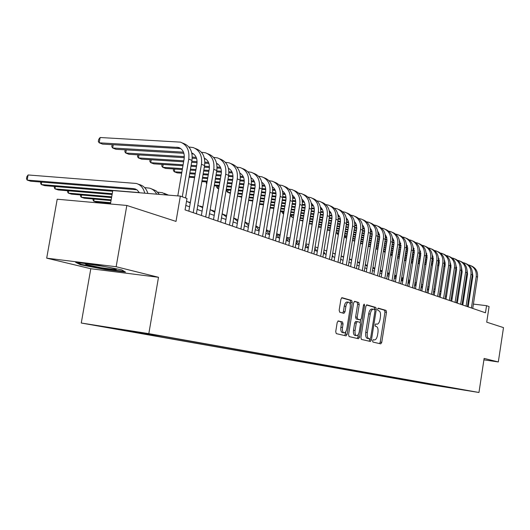 <?xml version="1.0" encoding="UTF-8"?>
<svg xmlns="http://www.w3.org/2000/svg" width="530" height="530" viewBox="0 0 530 530"><rect width="100%" height="100%" fill="white"/><g stroke="black" fill="none" stroke-linecap="round" stroke-linejoin="round"><path stroke-width="0.79" d="M372.583 340.75L372.921 342.062L380.765 343.871L381.746 342.36L386.496 312.276L386.039 310.394L378.254 308.149L377.585 309.195L377.91 310.527L378.93 310.812C380.301 311.547 380.805 313.568 380.427 316.874L380.03 319.398C379.4 322.531 378.36 324.128 376.909 324.194L375.77 323.903L375.088 324.956L375.419 326.281L376.439 326.54C377.824 327.242 378.327 329.243 377.95 332.548L377.546 335.079C376.903 338.272 375.843 339.889 374.365 339.935L373.286 339.684L372.583 340.75M97.341 325.771L109.597 327.779L97.341 325.771M338.312 320.935L337.186 322.525L335.722 331.621L336.278 333.622L346.057 335.874L347.143 334.284L352.231 302.471L351.708 300.477L341.989 297.668L340.929 299.238L339.167 310.196L339.717 312.216L343.943 313.336L345.01 311.766L345.878 306.38C346.428 303.67 347.362 302.279 348.674 302.206C350.045 302.736 350.568 304.531 350.237 307.585L346.878 328.567C346.302 331.369 345.328 332.78 343.97 332.807C342.652 332.244 342.161 330.481 342.493 327.507L343.056 323.982L342.512 321.988L338.226 320.922M483.91 359.857L498.319 361.95L503.5 327.613L486.719 322.174L489.084 306.578L486.553 305.677L485.467 312.793L185.063 209.887L187.004 198.492L180.346 196.107L112.791 190.568L110.439 203.99M116.149 266.736L46.693 258.156L90.796 268.73L158.496 277.283L116.149 266.736L126.822 205.454L176.013 221.407L180.346 196.107M158.496 277.283L148.824 333.648L478.961 392.485L430.406 384.694L81.262 323.015L148.824 333.648M498.319 361.95L484.128 358.419L478.961 392.485M360.897 337.497L361.4 339.405L370.424 341.486L371.444 339.955L376.293 309.354L375.823 307.446L366.839 304.849L365.852 306.366L360.897 337.497M358.472 338.736L349.091 336.57L348.561 334.615L353.636 302.875L354.663 301.331L358.724 302.504L359.234 304.472L357.2 317.218L357.71 319.173L360.374 319.868L361.4 318.331L363.5 305.154L364.196 304.087L364.58 305.459L359.532 337.179L358.485 338.736M46.693 258.156L57.207 199.22L126.822 205.454M437.979 385.847L428.425 384.276L437.979 385.847M122.384 329.6L109.756 327.918L427.067 384.018L436.236 385.489L436.78 385.065M122.092 329.865L162.359 336.206L465.837 390.239L436.236 385.489M90.796 268.73L81.262 323.015M463.24 302.14L462.458 301.868M457.768 300.238L456.926 299.94M452.183 298.291L451.275 297.973M446.472 296.303L445.498 295.959M440.642 294.269L439.595 293.905M434.673 292.189L433.56 291.798M428.578 290.062L427.385 289.652M422.344 287.889L421.072 287.445M415.964 285.67L414.612 285.2M409.432 283.391L408.001 282.894M402.754 281.066L401.23 280.536M395.91 278.681L394.293 278.118M388.907 276.243L387.192 275.64M381.733 273.738L379.917 273.109M374.379 271.174L372.458 270.505M366.839 268.551L364.806 267.842M359.108 265.855L356.962 265.106M351.185 263.092L348.919 262.304M343.049 260.263L340.658 259.428M334.708 257.355L332.184 256.474M326.135 254.367L323.472 253.439M317.337 251.299L314.529 250.319M308.294 248.153L305.333 247.119M299.006 244.913L295.886 243.827M289.453 241.581L286.16 240.435M279.621 238.156L276.156 236.95M269.512 234.638L265.861 233.366M259.104 231.007L255.261 229.669M248.385 227.271L244.337 225.859M237.341 223.422L233.074 221.938M225.952 219.46L221.467 217.89M214.213 215.365L209.482 213.716M202.102 211.145L197.12 209.41M189.594 206.786L185.818 205.468M486.553 305.677L473.403 304.094M468.672 303.518L467.924 303.432M427.173 383.356L427.067 384.018M442.656 386.112L442.311 386.569M75.651 262.363L80.408 264.715L105.006 269.492L125.497 272.069L121.754 269.883L96.5 264.947L75.651 262.363M105.092 268.975L105.006 269.492M80.534 264.033L80.408 264.715M379.513 343.579L380.209 342.135L384.952 312.077L384.495 310.202L377.936 308.308M374.664 309.606L374.259 307.241L366.462 304.995M369.171 341.201L370.013 338.909M371.967 309.076L371.815 309.043C370.357 309.129 369.311 310.732 368.681 313.866L365.746 332.363C365.362 335.728 365.885 337.749 367.31 338.425L369.98 338.909L370.689 337.835L374.955 310.924L374.624 309.586L373.385 309.248C371.927 309.328 370.881 310.938 370.251 314.071L367.317 332.582C366.932 335.947 367.456 337.974 368.873 338.65L369.973 338.902L368.449 338.683M354.272 301.477L358.724 302.504M358.843 319.663L356.12 318.961L355.61 317.006L357.644 304.273L357.134 302.299M360.685 319.795L360.248 322.531M358.373 334.298L357.949 336.954L359.532 337.179M355.087 330.468C354.762 333.377 355.233 335.106 356.498 335.656C357.81 335.623 358.744 334.238 359.3 331.488L360.46 324.234L359.956 322.293L357.293 321.611L356.253 323.161L355.087 330.468L353.497 330.243C353.172 333.151 353.642 334.88 354.915 335.43L355.007 335.444M357.233 321.604L355.703 321.399L354.663 322.949L356.253 323.161M353.497 330.243L354.663 322.949M357.213 338.445L357.949 336.954M342.459 332.595L342.36 332.582C341.042 332.019 340.545 330.25 340.876 327.282L341.439 323.757L340.903 321.77L337.921 321.021M348.674 302.206L347.064 302.001C345.752 302.073 344.818 303.465 344.261 306.168L345.878 306.38M342.705 313.011L343.4 311.554L344.261 306.168M350.25 304.611L350.628 302.266L350.105 300.272L341.578 297.814M344.772 335.576L345.977 331.323M440.033 291.076L441.039 291.679M440.046 290.996L441.079 291.407M471.124 265.828C475.867 267.829 478 271.579 477.53 277.077L472.74 308.433M468.394 264.907L469.719 265.238C474.529 267.213 476.695 270.982 476.231 276.547L471.422 307.983M468.156 306.863L472.853 276.183L472.376 272.221M456.615 267.259L455.972 267.193M451.03 266.676L450.043 266.57M445.008 266.047L443.928 265.934M438.833 265.404L437.681 265.285M432.52 264.742L431.281 264.616M426.054 264.066L424.742 263.933M419.449 263.377L418.044 263.231M412.684 262.675L411.194 262.516M456.668 267.677L455.939 267.597M450.984 267.08L449.977 266.974M444.948 266.451L443.868 266.338M438.774 265.802L437.614 265.682M432.453 265.146L431.221 265.013M425.994 264.47L424.682 264.331M419.382 263.774L417.984 263.629M412.618 263.065L411.134 262.913M104.774 266.563L87.457 264L85.356 264.066L86.88 264.755L100.899 267.696L115.149 269.604C118.018 269.604 115.699 268.816 108.193 267.233M124.345 271.393L104.96 268.962L81.123 264.331L77.678 262.615M435.13 289.267L434.01 288.883L435.097 289.466M439.695 293.256L440.139 294.09M427.849 286.677L429.022 287.22M428.286 286.856L429.042 287.094M433.725 290.745L434.507 292.129M421.542 284.444L422.801 284.954M422.47 284.796L422.808 284.908M427.611 288.227L428.611 289.837M415.083 282.192L416.434 282.656M421.138 287.041L421.39 287.558M421.343 285.697L422.443 287.24M465.824 263.569C470.607 265.583 472.76 269.373 472.283 274.931L467.433 306.618M463.034 262.635L464.399 262.973C469.242 264.967 471.428 268.77 470.958 274.388L466.089 306.154M462.796 305.028L467.553 274.023L467.009 269.883M450.977 265.007L450.255 264.934M445.246 264.41L444.18 264.304M439.085 263.774L437.932 263.655M432.772 263.118L431.539 262.993M426.312 262.449L424.994 262.317M419.7 261.767L418.302 261.621M412.936 261.065L411.446 260.912M406.007 260.349L404.43 260.184M404.39 260.442L405.947 260.753M451.023 265.431L450.215 265.344M445.2 264.828L444.12 264.715M439.019 264.185L437.866 264.066M432.705 263.529L431.473 263.403M426.246 262.86L424.927 262.721M419.634 262.171L418.236 262.025M412.87 261.469L411.379 261.316M460.411 261.27C465.234 263.297 467.407 267.12 466.93 272.745L462.014 304.757M457.562 260.316L458.967 260.661C463.849 262.668 466.049 266.51 465.572 272.188L460.643 304.286M457.324 303.153L462.14 271.824L461.524 267.498M445.213 262.708L444.412 262.622M439.337 262.105L438.191 261.986M433.03 261.456L431.798 261.33M426.57 260.786L425.252 260.654M419.959 260.111L418.561 259.965M413.195 259.415L411.704 259.263M406.265 258.7L404.688 258.541M399.176 257.971L397.54 257.805L399.11 258.388M450.679 263.702L450.281 263.662M445.26 263.138L444.365 263.052M434.202 295.23L439.277 262.529L438.125 262.403M432.964 261.873L431.731 261.747M426.504 261.21L425.186 261.071M419.892 260.528L418.495 260.382M413.128 259.832L411.638 259.68M406.199 259.117L404.622 258.951M397.738 256.546L397.507 257.765M454.879 258.912C459.755 260.959 461.941 264.821 461.451 270.505L456.476 302.862M451.971 257.951L453.415 258.296C458.337 260.323 460.557 264.205 460.067 269.942L455.071 302.385M451.726 301.239L456.608 269.578L455.919 265.06M444.756 260.912L444.425 260.879M439.324 260.356L438.429 260.263M433.288 259.74L432.063 259.614M426.835 259.084L425.517 258.951M420.224 258.408L418.826 258.269M413.46 257.719L411.969 257.567M406.53 257.01L404.953 256.851M399.441 256.288L397.765 256.116M392.173 255.546L391.511 255.48L392.147 255.725M444.922 261.369L444.445 261.323M439.363 260.8L438.383 260.7M433.229 260.177L431.996 260.051M426.769 259.514L425.451 259.382M420.158 258.839L418.76 258.693M413.393 258.15L411.903 257.997M406.464 257.441L404.887 257.275M399.375 256.712L397.699 256.54M391.71 254.195L391.511 255.48L390.537 254.506M449.235 256.513C454.15 258.567 456.356 262.469 455.86 268.22L450.818 300.927M446.253 255.533L447.751 255.884C452.713 257.924 454.939 261.846 454.442 267.643L449.387 300.437M446.015 299.278L450.957 267.279L450.195 262.575M438.873 258.521L438.462 258.481M433.295 257.958L432.314 257.858M427.107 257.328L425.795 257.196M420.495 256.659L419.098 256.52M413.731 255.977L412.241 255.824M406.808 255.274L405.225 255.115M399.713 254.559L398.037 254.387M392.452 253.824L390.67 253.645M439.039 258.991L438.476 258.931M433.335 258.415L432.261 258.302M427.041 257.772L425.723 257.64M420.429 257.103L419.031 256.964M413.665 256.414L412.174 256.268M406.735 255.712L405.158 255.553M399.647 254.996L397.97 254.824M392.379 254.261L390.603 254.082M385.045 252.803L384.349 251.664M408.464 279.919L409.915 280.324M414.745 284.319L415.361 285.458M414.93 283.139L416.123 284.63M443.464 254.055C448.426 256.123 450.652 260.071 450.149 265.888L445.034 298.947M440.417 253.055L441.954 253.419C446.956 255.48 449.201 259.435 448.698 265.298L443.57 298.443M440.172 297.277L445.18 264.927L444.345 260.044M432.858 256.076L432.361 256.03M427.134 255.506L426.06 255.394M420.78 254.864L419.376 254.725M414.009 254.188L412.525 254.036M407.086 253.492L405.503 253.333M399.991 252.784L398.315 252.611M392.73 252.055L390.948 251.876M385.283 251.306L383.402 251.114M433.017 256.56L432.374 256.493M427.167 255.97L426.001 255.851M420.707 255.321L419.309 255.182M413.943 254.638L412.453 254.493M407.014 253.943L405.437 253.784M399.925 253.227L398.249 253.062M392.657 252.499L390.882 252.32M385.217 251.75L383.329 251.565M401.687 277.627L403.237 277.965M408.199 281.596L409.193 283.311M408.365 280.562L409.65 281.993M437.561 251.545C442.57 253.631 444.816 257.613 444.306 263.503L439.125 296.919M434.448 250.531L436.031 250.902C441.073 252.976 443.338 256.971 442.822 262.893L437.628 296.409M439.277 262.529L438.356 257.454M426.71 253.585L426.12 253.525M420.833 252.995L419.654 252.883M414.301 252.346L412.81 252.201M407.371 251.657L405.794 251.505M400.283 250.955L398.606 250.789M393.015 250.233L391.239 250.054M385.575 249.491L383.687 249.305M377.943 248.736L375.949 248.537M426.869 254.075L426.133 254.002M420.86 253.472L419.594 253.347M414.228 252.817L412.738 252.664M407.298 252.121L405.722 251.969M400.21 251.419L398.533 251.246M392.942 250.69L391.167 250.518M385.502 249.948L383.614 249.762M377.87 249.186L375.876 248.994M394.737 275.315L396.4 275.58M401.488 278.853L402.78 280.88M401.634 277.965L403.025 279.343M431.533 248.981C436.587 251.074 438.853 255.102 438.33 261.058L433.083 294.852M428.346 247.947L429.982 248.325C435.064 250.412 437.343 254.453 436.819 260.442L431.552 294.329M428.101 293.143L433.242 260.078L432.242 254.811M420.416 251.028L419.733 250.962M414.38 250.438L413.102 250.312M407.669 249.776L406.093 249.617M400.581 249.073L398.898 248.908M393.313 248.358L391.537 248.186M385.867 247.629L383.985 247.437M378.241 246.874L376.247 246.675M370.417 246.106L368.31 245.894M420.575 251.531L419.74 251.452M414.4 250.922L413.036 250.789M407.596 250.253L406.013 250.094M400.501 249.55L398.825 249.385M393.24 248.835L391.458 248.656M385.794 248.1L383.912 247.914M378.162 247.344L376.174 247.146M370.344 246.569L368.237 246.364M388.145 273.003L389.391 273.169M394.611 276.097L396.016 278.018M394.731 275.335L396.228 276.653M425.365 246.357C430.473 248.464 432.758 252.538 432.228 258.567L426.908 292.732M422.099 245.304L423.788 245.688C428.916 247.795 431.208 251.876 430.678 257.931L425.338 292.196M421.853 291.003L427.074 257.567L425.981 252.114M413.976 248.418L413.195 248.345M407.775 247.815L406.391 247.682M400.885 247.146L399.203 246.98M393.618 246.43L391.836 246.258M386.171 245.708L384.29 245.523M378.546 244.959L376.552 244.767M370.722 244.198L368.615 243.992M362.699 243.416L360.473 243.197M360.42 243.495L362.619 243.893M414.129 248.934L413.201 248.842M407.789 248.312L406.318 248.173M400.806 247.629L399.13 247.47M393.538 246.92L391.763 246.748M386.098 246.192L384.21 246.006M378.466 245.443L376.472 245.251M370.642 244.681L368.535 244.476M381.448 270.644L382.203 270.731M387.562 273.308L389.08 275.149M387.662 272.678L389.272 273.937M419.058 243.674C424.212 245.794 426.517 249.908 425.981 256.01L420.588 290.566M415.712 242.601L417.454 242.992C422.622 245.118 424.934 249.239 424.391 255.367L418.985 290.016M415.467 288.817L420.76 255.003L419.575 249.352M407.384 245.754L406.503 245.668M401.011 245.138L399.514 244.993M393.929 244.449L392.154 244.277M386.483 243.734L384.601 243.548M378.857 242.992L376.863 242.8M371.033 242.236L368.926 242.031M363.01 241.461L360.784 241.249M354.782 240.666L352.51 240.448L354.702 241.157M407.537 246.278L406.503 246.178M401.025 245.648L399.441 245.496M393.85 244.953L392.074 244.781M386.403 244.231L384.522 244.045M378.778 243.489L376.784 243.297M370.954 242.733L368.847 242.528M362.931 241.958L360.705 241.74M352.748 238.951L352.437 240.375M380.328 270.499L381.964 272.254M380.408 269.995L382.137 271.188M412.612 240.931L412.592 240.925C417.812 243.071 420.138 247.225 419.588 253.4L414.115 288.353M409.18 239.838L410.975 240.236C416.189 242.376 418.514 246.543 417.965 252.737L412.479 287.79M408.935 286.578L414.294 252.373L413.016 246.536M400.64 243.018L399.653 242.925M394.088 242.395L392.472 242.236M386.807 241.7L384.926 241.514M379.175 240.965L377.188 240.779M371.358 240.216L369.244 240.017M363.335 239.454L361.102 239.235M355.1 238.666L352.748 238.44M346.66 237.857L345.5 237.745L346.607 238.169M400.786 243.561L399.647 243.449M394.095 242.919L392.392 242.753M386.728 242.21L384.846 242.031M379.096 241.481L377.102 241.289M371.272 240.726L369.165 240.527M363.249 239.957L361.023 239.745M355.02 239.169L352.669 238.944M345.745 236.208L345.5 237.745L344.434 236.632L344.52 236.095M372.908 267.663L374.67 269.326M372.968 267.279L374.816 268.405M405.98 238.109L406.02 238.122C411.26 240.282 413.605 244.482 413.042 250.73L407.497 286.087M402.495 237.009L404.35 237.413C409.604 239.573 411.942 243.787 411.386 250.047L405.814 285.511M402.243 284.285L407.683 249.683L406.305 243.654M393.73 240.229L392.631 240.123M386.993 239.586L385.257 239.421M379.507 238.878L377.519 238.692M371.689 238.142L369.576 237.937M363.666 237.38L361.433 237.168M355.431 236.599L353.079 236.38M346.984 235.804L344.5 235.565M399.878 241.349L399.534 241.316M393.876 240.779L392.624 240.66M386.993 240.123L385.171 239.951M379.427 239.408L377.433 239.215M371.603 238.666L369.496 238.467M363.58 237.904L361.354 237.692M355.352 237.122L352.993 236.897M346.905 236.32L344.421 236.082M338.319 234.969L337.265 233.862L337.358 233.293M365.296 264.795L367.184 266.371M365.336 264.536L367.31 265.576M399.203 235.227L399.275 235.254C404.556 237.427 406.914 241.673 406.344 247.994L400.72 283.762M395.645 234.114L397.56 234.525C402.86 236.705 405.218 240.958 404.648 247.298L398.997 283.172M395.4 281.94L400.918 246.934L399.434 240.706M386.648 237.367L385.436 237.255M379.725 236.718L377.857 236.539M372.027 235.996L369.92 235.797M364.004 235.247L361.778 235.035M355.776 234.472L353.424 234.253M347.329 233.684L344.844 233.452M338.657 232.869L336.033 232.624M392.968 238.513L392.518 238.473M386.794 237.93L385.423 237.804M379.712 237.268L377.771 237.082M371.941 236.539L369.834 236.34M363.918 235.784L361.692 235.578M355.69 235.015L353.331 234.79M347.243 234.22L344.758 233.988M338.571 233.405L335.947 233.16M357.478 261.893L359.506 263.377M357.498 261.767L359.612 262.714M392.266 232.273L392.366 232.312C397.692 234.505 400.07 238.798 399.488 245.191L393.777 281.384M388.629 231.146L390.61 231.57C395.95 233.763 398.328 238.069 397.745 244.476L392.014 280.781M388.384 279.535L394.048 243.615L393.85 240.653L392.392 237.692M379.4 234.439L378.062 234.313M372.265 233.776L370.271 233.591M364.355 233.041L362.129 232.836M356.127 232.279L353.775 232.067M347.68 231.497L345.196 231.272M339.008 230.696L336.384 230.457M330.104 229.874L327.335 229.616M385.893 235.605L385.337 235.558M379.54 235.015L378.042 234.876M372.252 234.34L370.185 234.147M364.269 233.597L362.043 233.392M356.034 232.836L353.682 232.617M347.594 232.054L345.103 231.822M338.922 231.246L336.298 231.007M330.018 230.424L327.248 230.166M349.455 258.958L351.622 260.349M349.455 258.945L351.708 259.813M385.164 229.251L385.29 229.304C390.663 231.511 393.055 235.85 392.465 242.316L386.668 278.952M381.448 228.112L383.495 228.536C388.881 230.749 391.272 235.101 390.676 241.587L384.866 278.329M381.202 277.077L386.946 240.706L386.589 237.162L385.184 234.611M378.234 232.007L377.89 231.981M371.967 231.438L370.503 231.305M364.62 230.762L362.493 230.57M356.491 230.02L354.133 229.808M348.044 229.251L345.553 229.02M339.372 228.456L336.749 228.218M330.468 227.642L327.699 227.39M321.319 226.807L318.397 226.535M378.639 232.63L377.969 232.571M372.106 232.034L370.477 231.882M364.594 231.345L362.401 231.146M356.399 230.596L354.04 230.378M347.952 229.821L345.467 229.589M339.279 229.02L336.656 228.781M330.375 228.205L327.606 227.953M321.226 227.37L318.305 227.098M341.214 255.997L343.533 257.275M341.671 256.189L343.599 256.871M377.883 226.151L378.036 226.217C383.462 228.443 385.867 232.829 385.264 239.374L379.381 276.455M374.087 224.998L376.201 225.435C381.633 227.668 384.045 232.067 383.435 238.632L377.532 275.819M373.835 274.553L379.679 237.731L379.434 234.565L377.791 231.451M370.801 228.947L370.337 228.907M364.342 228.364L362.745 228.218M356.783 227.681L354.51 227.476M348.415 226.926L345.931 226.701M339.743 226.144L337.12 225.906M330.839 225.336L328.07 225.084M321.69 224.515L318.769 224.25M312.289 223.66L309.209 223.382M309.156 223.733L312.197 224.243M371.205 229.589L370.424 229.516M364.474 228.973L362.712 228.814M356.743 228.278L354.411 228.066M348.323 227.516L345.838 227.29M339.65 226.727L337.027 226.489M330.746 225.919L327.977 225.667M321.597 225.091L318.676 224.826M332.741 253.002L335.218 254.161M333.867 253.419L335.265 253.89M340.757 258.812L341.141 259.594M370.424 222.978L370.609 223.057C376.075 225.303 378.5 229.735 377.883 236.367L371.914 273.897M366.541 221.812L368.721 222.256C374.2 224.501 376.631 228.953 376.015 235.598L370.019 273.248M366.296 271.969L372.219 234.677L371.795 230.888L370.212 228.218M363.183 225.806L362.6 225.753M356.524 225.21L354.789 225.058M348.733 224.521L346.315 224.303M340.127 223.753L337.504 223.521M331.224 222.958L328.454 222.713M322.074 222.143L319.153 221.885M312.673 221.308L309.593 221.03M303.008 220.447L299.894 220.169L302.908 221.036M363.593 226.462L362.679 226.383M356.657 225.846L354.749 225.674M348.687 225.131L346.216 224.912M340.035 224.356L337.411 224.124M331.124 223.561L328.355 223.315M321.975 222.746L319.06 222.481M312.574 221.904L309.5 221.626M300.192 218.36L299.781 220.043M324.035 249.981L326.685 251.001M325.864 250.591L326.705 250.869M332.376 255.248L333.224 256.838M362.772 219.718L362.997 219.811C368.509 222.077 370.947 226.568 370.324 233.273L364.262 271.274M358.803 218.539L361.062 218.989C366.588 221.262 369.032 225.76 368.403 232.491L362.315 270.605M358.558 269.32L364.58 231.55L364.289 228.165L362.447 224.906M355.365 222.587L354.656 222.527M348.501 221.984L346.62 221.818M340.472 221.282L337.901 221.056M331.621 220.5L328.852 220.255M322.472 219.698L319.55 219.44M313.071 218.87L309.99 218.598M303.405 218.022L300.159 217.737M293.461 217.148L291.646 216.989L293.381 217.658M355.776 223.262L354.736 223.17M348.627 222.633L346.574 222.454M340.419 221.911L337.802 221.679M331.522 221.123L328.752 220.877M322.373 220.314L319.451 220.056M312.972 219.486L309.891 219.215M303.306 218.632L300.06 218.347M291.95 215.127L291.646 216.989L290.592 215.823L290.725 215.021M315.078 246.934L317.907 247.802M323.757 251.67L325.115 254.009M354.928 216.379L355.186 216.492C360.744 218.777 363.209 223.315 362.566 230.106L356.405 268.584M350.867 215.187L353.205 215.644C358.777 217.936 361.241 222.487 360.599 229.298L354.411 267.902M350.621 266.603L356.736 228.344L356.246 224.296L354.477 221.513M347.349 219.287L346.507 219.215M340.273 218.678L338.233 218.499M331.992 217.956L329.262 217.724M322.883 217.167L319.961 216.916M313.482 216.353L310.401 216.088M303.816 215.518L300.57 215.233M293.872 214.657L290.453 214.358M283.643 213.769L283.192 213.729L283.623 213.895M347.759 219.983L346.58 219.877M340.392 219.34L338.18 219.148M331.926 218.605L329.163 218.36M322.777 217.81L319.862 217.552M313.376 216.989L310.295 216.724M303.71 216.147L300.464 215.869M293.766 215.286L290.347 214.988M283.51 211.815L283.192 213.729L282.145 212.556L282.285 211.708M305.87 243.86L308.884 244.549M314.893 248.08L316.794 251.114M346.885 212.961L347.176 213.08C352.781 215.385 355.259 219.977 354.61 226.853L348.356 265.822M342.725 211.755L345.143 212.219C350.761 214.524 353.245 219.128 352.589 226.025L346.309 265.126M342.479 263.814L348.621 225.674C349.031 222.567 348.256 220.023 346.295 218.035M339.12 215.902L338.14 215.816M331.82 215.279L329.62 215.094M323.28 214.551L320.385 214.305M313.906 213.749L310.825 213.491M304.24 212.927L300.994 212.649M294.296 212.079L290.871 211.788M284.067 211.205L280.463 210.894M339.538 216.618L338.213 216.498M331.939 215.962L329.561 215.763M323.201 215.213L320.279 214.968M313.8 214.411L310.719 214.147M304.134 213.583L300.881 213.305M294.19 212.729L290.765 212.437M283.961 211.854L280.35 211.543M273.685 209.429L273.639 208.316M296.389 240.719L299.602 241.263M305.492 246.172L306.088 247.384M305.77 244.463L308.261 248.139M338.63 209.443L338.955 209.582C344.613 211.907 347.11 216.551 346.441 223.514L340.088 262.993M334.364 208.224L336.868 208.694C342.539 211.019 345.037 215.683 344.367 222.666L337.981 262.27M334.125 260.952L340.359 222.315C340.79 219.095 339.968 216.478 337.901 214.465M330.674 212.431L329.547 212.331M323.141 211.795L320.769 211.596M314.323 211.053L311.262 210.801M304.677 210.244L301.431 209.973M294.733 209.41L291.315 209.125M284.504 208.548L280.9 208.25M273.977 207.667L270.174 207.349M331.091 213.159L329.614 213.034M323.254 212.497L320.703 212.285M314.23 211.742L311.156 211.477M304.565 210.927L301.318 210.648M294.62 210.085L291.202 209.794M284.391 209.224L280.787 208.919M273.864 208.336L270.061 208.012M287.286 237.559L290.049 237.924M296.144 242.236L297.277 244.31M296.376 240.805L299.112 244.257M330.15 205.839L330.521 205.991C336.225 208.336 338.743 213.034 338.06 220.089L331.594 260.084M325.784 204.6L328.375 205.083C334.092 207.429 336.61 212.139 335.927 219.221L329.441 259.349M325.546 258.011L331.886 218.87C332.33 215.524 331.462 212.841 329.282 210.807M322.002 208.866L320.723 208.76M314.224 208.224L311.673 208.012M305.121 207.469L301.881 207.203M295.19 206.647L291.765 206.369M284.954 205.806L281.351 205.507M274.427 204.931L270.625 204.62M263.582 204.037L259.581 203.706M322.419 209.615L320.782 209.482M314.323 208.946L311.594 208.721M305.015 208.171L301.769 207.906M295.071 207.349L291.652 207.064M284.842 206.501L281.238 206.203M274.308 205.627L270.512 205.309M263.47 204.726L259.462 204.394M278.078 234.326L280.218 234.552M286.518 238.288L288.227 241.157M286.71 237.109L289.658 240.302M321.445 202.129L321.856 202.308C327.613 204.666 330.144 209.423 329.448 216.571L322.883 257.096M316.966 200.883L319.656 201.367C325.427 203.739 327.957 208.509 327.262 215.677L320.663 256.341M316.735 254.996L323.181 215.332C323.638 211.861 322.717 209.105 320.431 207.058M313.091 205.203L311.653 205.083M305.055 204.547L302.319 204.328M295.654 203.785L292.235 203.507M285.425 202.957L281.821 202.665M274.891 202.102L271.095 201.791M264.053 201.221L260.044 200.897M252.876 200.314L248.663 199.976M248.59 200.393L252.757 201.022M313.508 205.978L311.706 205.832M305.154 205.296L302.232 205.057M295.541 204.514L292.116 204.235M285.306 203.679L281.702 203.381M274.779 202.818L270.976 202.513M263.933 201.937L259.925 201.612M268.617 231.007L270.088 231.146M276.594 234.313L278.932 237.917M276.753 233.372L279.926 236.32M312.508 198.326L312.965 198.518C318.769 200.903 321.319 205.719 320.604 212.961L313.926 254.029M307.91 197.067L310.699 197.557C316.516 199.942 319.073 204.772 318.358 212.04L311.647 253.254M307.685 251.896L314.244 211.695C314.707 208.098 313.74 205.262 311.335 203.202M303.935 201.44L302.325 201.314M295.634 200.777L292.692 200.545M285.909 200.009L282.305 199.717M275.381 199.167L271.579 198.863M264.536 198.299L260.528 197.981M253.36 197.412L249.146 197.074M241.846 196.498L237.606 196.16L241.726 197.226M304.359 202.241L302.378 202.082M295.72 201.546L292.6 201.301M285.789 200.751L282.179 200.466M275.255 199.909L271.459 199.605M264.41 199.041L260.409 198.723M253.241 198.147L249.02 197.809M237.977 193.927L237.433 195.954M258.898 227.595L259.654 227.668M266.371 230.298L269.386 234.591M266.484 229.603L269.896 232.299M303.319 194.417L303.822 194.629C309.679 197.034 312.243 201.903 311.521 209.251L304.724 250.875M298.602 193.139L301.497 193.642C307.367 196.047 309.937 200.936 309.209 208.303L302.378 250.074M298.383 248.709L305.048 207.959C305.532 204.222 304.511 201.32 301.981 199.247M294.528 197.577L292.732 197.438M285.935 196.908L282.788 196.663M275.885 196.12L272.082 195.822M265.04 195.272L261.032 194.96M253.863 194.404L249.643 194.073M242.349 193.503L237.904 193.152M230.477 192.576L227.754 192.364L230.345 193.331M294.945 198.399L292.779 198.227M286.014 197.697L282.682 197.438M275.759 196.895L271.956 196.597M264.914 196.04L260.906 195.729M253.737 195.166L249.517 194.835M242.223 194.258L237.778 193.914M228.145 190.058L227.754 192.364L226.747 191.138L226.939 189.965M248.908 224.091L244.993 221.931M255.831 226.25L259.21 230.371M255.904 225.787L259.567 228.225M244.953 222.149L248.61 225.912M233.737 218.015L237.672 221.427M233.743 217.969L237.924 219.91M293.872 190.396L294.422 190.628C300.331 193.052 302.915 197.988 302.173 205.428L295.256 247.636M289.029 189.104L292.03 189.614C297.953 192.039 300.543 196.988 299.794 204.461L292.851 246.814M288.817 245.43L295.601 204.116C296.098 200.241 295.018 197.266 292.368 195.186M284.842 193.602L282.861 193.457M275.964 192.927L272.592 192.668M265.563 192.132L261.555 191.827M254.387 191.277L250.167 190.952M242.873 190.396L238.42 190.051M230.994 189.488L226.31 189.131M218.744 188.548L217.644 188.468L218.691 188.865M285.266 194.45L282.901 194.272M276.031 193.742L272.473 193.47M265.431 192.927L261.423 192.622M254.254 192.065L250.034 191.741M242.74 191.184L238.295 190.84M230.861 190.27L226.177 189.912M218.049 186.09L217.644 188.468L216.644 187.236L216.849 185.997M284.153 186.262L284.762 186.52C290.725 188.965 293.322 193.96 292.567 201.506L285.524 244.303M279.177 184.957L282.305 185.473C288.274 187.918 290.884 192.933 290.122 200.506L283.046 243.456M278.979 242.058L285.889 200.168C286.392 196.146 285.259 193.092 282.477 191.012M274.885 189.521L272.698 189.356M265.689 188.832L262.092 188.561M254.93 188.031L250.71 187.713M243.409 187.163L238.964 186.832M231.537 186.275L226.847 185.924M219.281 185.361L214.345 184.99M275.302 190.396L272.731 190.204M265.749 189.674L261.959 189.389M254.791 188.852L250.571 188.534M243.27 187.984L238.825 187.653M231.398 187.09L226.714 186.739M219.148 186.169L214.213 185.798M206.74 183.817L206.263 183.221L206.481 181.916M274.162 182.009L274.818 182.287C280.834 184.751 283.451 189.813 282.675 197.465L275.514 240.872M269.048 180.69L272.287 181.214C278.316 183.685 280.94 188.76 280.158 196.438L272.963 239.997M268.856 238.593L275.885 196.1C276.408 191.926 275.209 188.799 272.294 186.719M264.629 185.321L262.237 185.142M255.115 184.625L251.266 184.341M243.972 183.811L239.527 183.486M232.094 182.943L227.41 182.598M219.844 182.048L214.908 181.684M207.197 181.121L201.996 180.743M265.053 186.222L262.264 186.017M255.162 185.493L251.127 185.195M243.827 184.659L239.381 184.334M231.954 183.791L227.271 183.446M219.698 182.89L214.763 182.525M207.051 181.956L201.851 181.578M222.149 213.828L226.383 216.896M222.626 214.034L226.588 215.67M263.874 177.63L264.589 177.934C270.658 180.419 273.294 185.546 272.5 193.304L265.205 237.341M258.607 176.298L261.986 176.828C268.067 179.319 270.711 184.46 269.909 192.251L262.582 236.44M258.435 235.022L265.596 191.92C266.133 187.58 264.874 184.38 261.813 182.307M254.075 180.995L251.452 180.81M244.211 180.293L240.11 180.001M232.677 179.471L227.993 179.14M220.427 178.597L215.485 178.246M207.773 177.696L202.573 177.325M194.715 176.762L189.236 176.377M254.493 181.929L251.472 181.71M244.244 181.194L239.964 180.882M232.531 180.352L227.847 180.014M220.275 179.471L215.339 179.12M207.627 178.564L202.427 178.193M194.57 177.63L189.084 177.232M105.231 203.52L105.331 202.93M210.178 209.608L214.73 212.311M211.596 210.125L214.888 211.357M106.331 203.023L106.225 203.613M253.28 173.118L254.062 173.449C260.184 175.96 262.834 181.154 262.019 189.024L254.585 233.703M247.861 171.773L251.379 172.31C257.514 174.827 260.17 180.034 259.356 187.931L251.882 232.776M247.702 231.345L254.996 187.607C255.546 183.108 254.221 179.829 251.021 177.769M251.571 178.113L251.081 178.04M243.197 176.543L240.342 176.344M232.975 175.834L228.602 175.529M221.03 175.006L216.094 174.661M208.383 174.131L203.182 173.767M195.318 173.224L189.839 172.84M181.823 172.283L174.317 171.766L177.172 172.866L181.671 173.177M243.615 177.504L240.355 177.278M232.995 176.762L228.45 176.444M220.877 175.92L215.942 175.576M208.23 175.032L203.023 174.668M195.166 174.118L189.68 173.741M174.787 169.037L174.317 171.766L173.35 170.501L173.615 168.964M110.664 202.698L93.757 201.195L96.844 202.175L110.538 203.394M94.128 199.075L93.757 201.195L92.989 199.889L93.147 198.989M197.809 205.348L202.692 207.661M200.241 206.104L202.804 206.992M242.369 168.474L243.21 168.832C249.385 171.362 252.061 176.623 251.227 184.612L243.648 229.96M236.784 167.116L240.448 167.659C246.635 170.196 249.312 175.47 248.477 183.493L240.865 229.006M236.645 227.555L244.078 183.168C244.648 178.497 243.25 175.138 239.898 173.098L239.964 173.131M240.66 173.562L239.984 173.469M231.988 171.958L228.881 171.753M221.388 171.243L216.724 170.932M209.012 170.408L203.811 170.057M195.948 169.527L190.469 169.163M182.452 168.619L162.703 167.288L165.638 168.421L182.294 169.547M232.405 172.952L228.887 172.714M221.394 172.204L216.565 171.879M208.853 171.356L203.652 170.998M195.789 170.468L190.303 170.097M163.187 164.466L162.703 167.288L161.749 166.016L162.028 164.386M111.168 199.83L81.196 197.213L84.369 198.22L111.042 200.559M81.587 195.013L81.196 197.213L80.447 195.895L80.613 194.934M186.527 201.287L190.25 202.944M188.541 201.963L190.316 202.559M197.193 208.979L197.418 209.516M231.12 163.691L232.034 164.075C238.268 166.632 240.951 171.958 240.097 180.067L232.378 226.098M225.369 162.319L229.185 162.862C235.433 165.42 238.122 170.773 237.261 178.908L229.503 225.111M225.25 223.653L232.829 178.597C233.405 173.741 231.941 170.302 228.43 168.288M229.417 168.878L228.536 168.772M220.434 167.235L217.061 167.016M209.429 166.519L204.467 166.195M196.603 165.678L191.125 165.32M183.108 164.797L150.745 162.677L153.766 163.843L182.936 165.764M220.844 168.268L217.048 168.017M209.416 167.513L204.302 167.175M196.438 166.659L190.952 166.294M151.249 159.755L150.745 162.677L149.804 161.398L150.103 159.676M111.691 196.829L68.277 193.119L71.537 194.152L111.558 197.591M68.681 190.84L68.277 193.119L67.542 191.787L67.721 190.76M219.526 158.755L220.513 159.172C226.8 161.749 229.503 167.149 228.629 175.384L220.752 222.116M213.59 157.37L217.572 157.92C223.872 160.504 226.582 165.923 225.701 174.185L217.79 221.103M213.491 219.625L221.222 173.88C221.818 168.832 220.275 165.314 216.598 163.333M217.83 164.042L216.73 163.929M208.509 162.365L204.852 162.134M197.081 161.643L191.807 161.312M183.791 160.802L138.429 157.933L141.543 159.132L183.619 161.816M208.919 163.432L204.832 163.174M197.054 162.677L191.635 162.326M138.959 154.899L138.429 157.933L137.508 156.641L137.826 154.826M112.241 193.702L54.974 188.899L58.333 189.965L112.102 194.497M55.398 186.534L54.974 188.899L54.259 187.567L54.458 186.461M157.682 192.165L162.372 192.695L166.659 194.987M164.048 193.291L168.54 195.139M207.568 153.667L208.628 154.117C214.968 156.708 217.691 162.187 216.79 170.547L208.76 218.009M201.44 152.262L205.594 152.826C211.954 155.429 214.677 160.921 213.775 169.315L205.7 216.956M201.367 215.471L209.251 169.01C209.86 163.763 208.244 160.173 204.394 158.232M205.872 159.06L204.547 158.94M196.199 157.344L192.251 157.105M184.327 156.622L125.749 153.044L128.956 154.283L184.274 157.688M196.603 158.45L192.218 158.178M126.299 149.891L125.749 153.044L124.841 151.746L125.179 149.824M148.248 193.477L147.857 193.37M139.383 192.602L41.28 184.559L44.739 185.659L112.665 191.257M41.718 182.101L41.28 184.559L40.585 183.214L40.797 182.028M144.637 187.607L149.54 188.15C152.633 188.998 155.018 191.005 156.681 194.165M151.222 188.746L156.019 190.773L159.404 194.391M195.219 148.407L196.358 148.897C202.758 151.514 205.501 157.066 204.573 165.552L196.378 213.769M188.892 146.995L193.231 147.565C199.644 150.189 202.387 155.76 201.46 164.28L193.225 212.682M188.846 211.185L196.895 163.989C197.518 158.53 195.822 154.859 191.794 152.971M193.536 153.912L191.966 153.786M183.493 152.163L112.671 148.002L115.977 149.281L183.89 153.309M113.248 144.73L112.671 148.002L111.784 146.697L112.141 144.663M139.47 192.754L137.078 189.919L133.56 188.607L27.169 180.087L30.733 181.22L136.866 189.766M28.097 174.96L27.169 180.087L26.5 178.729L26.871 176.689L28.097 174.96L136.29 183.459C140.636 184.738 143.458 187.984 144.763 193.192M137.992 184.062L139.642 184.645C143.683 185.811 146.432 188.746 147.877 193.443M182.472 142.987L183.698 143.504C190.157 146.147 192.907 151.779 191.959 160.398L185.546 197.968M177.782 195.901L184.135 158.801C184.771 153.011 182.923 149.235 178.583 147.479L99.189 142.809L100.124 137.515L180.472 142.133C186.938 144.776 189.694 150.427 188.746 159.086L182.294 196.809M180.796 148.605L102.601 144.12L99.189 142.809L98.322 141.497L98.693 139.383L100.124 137.515M384.495 310.202L386.039 310.394M384.952 312.077L386.496 312.276M380.209 342.135L381.746 342.36M374.259 307.241L375.823 307.446M374.736 309.156L376.293 309.354M369.887 339.73L371.444 339.955M368.681 313.866L370.251 314.071M365.746 332.363L367.317 332.582M367.31 338.425L368.873 338.65M357.644 304.273L359.234 304.472M355.61 317.006L357.2 317.218M356.12 318.961L357.71 319.173M358.757 319.65L360.34 319.862M363.474 305.32L364.58 305.459M340.903 321.77L342.512 321.988M341.439 323.757L343.056 323.982M340.876 327.282L342.493 327.507M343.4 311.554L345.01 311.766M350.105 300.272L351.708 300.477M350.628 302.266L352.231 302.471M345.54 334.059L347.143 334.284M477.53 277.077L476.231 276.547M472.283 274.931L470.958 274.388M466.93 272.745L465.572 272.188M461.451 270.505L460.067 269.942M455.86 268.22L454.442 267.643M450.149 265.888L448.698 265.298M444.306 263.503L442.822 262.893M438.33 261.058L436.819 260.442M432.228 258.567L430.678 257.931M425.981 256.01L424.391 255.367M419.588 253.4L417.965 252.737M413.042 250.73L411.386 250.047M406.344 247.994L404.648 247.298M399.488 245.191L397.745 244.476M392.465 242.316L390.676 241.587M385.264 239.374L383.435 238.632M377.883 236.367L376.015 235.598M370.324 233.273L368.403 232.491M362.566 230.106L360.599 229.298M354.61 226.853L352.589 226.025M346.441 223.514L344.367 222.666M338.06 220.089L335.927 219.221M329.448 216.571L327.262 215.677M320.604 212.961L318.358 212.04M311.521 209.251L309.209 208.303M302.173 205.428L299.794 204.461M292.567 201.506L290.122 200.506M282.675 197.465L280.158 196.438M272.5 193.304L269.909 192.251M262.019 189.024L259.356 187.931M251.227 184.612L248.477 183.493M240.097 180.067L237.261 178.908M228.629 175.384L225.701 174.185M217.055 163.949L216.704 163.803M216.79 170.547L213.775 169.315M205.13 158.974L204.5 158.708M204.573 165.552L201.46 164.28M192.821 153.839L191.9 153.448M136.82 189.733L133.56 188.607M191.959 160.398L188.746 159.086M180.12 148.532L176.874 147.181M371.815 309.043L373.385 309.248M358.79 319.656L360.374 319.868M354.915 335.43L356.498 335.656M355.703 321.399L357.293 321.611M342.36 332.582L343.97 332.807M113.996 268.544L115.149 269.604M217.055 163.558L216.611 163.373M205.064 158.549L204.408 158.271M192.688 153.375L191.8 153.004M135.812 189.184L134.693 188.793M179.909 148.036L178.583 147.479"/></g></svg>
